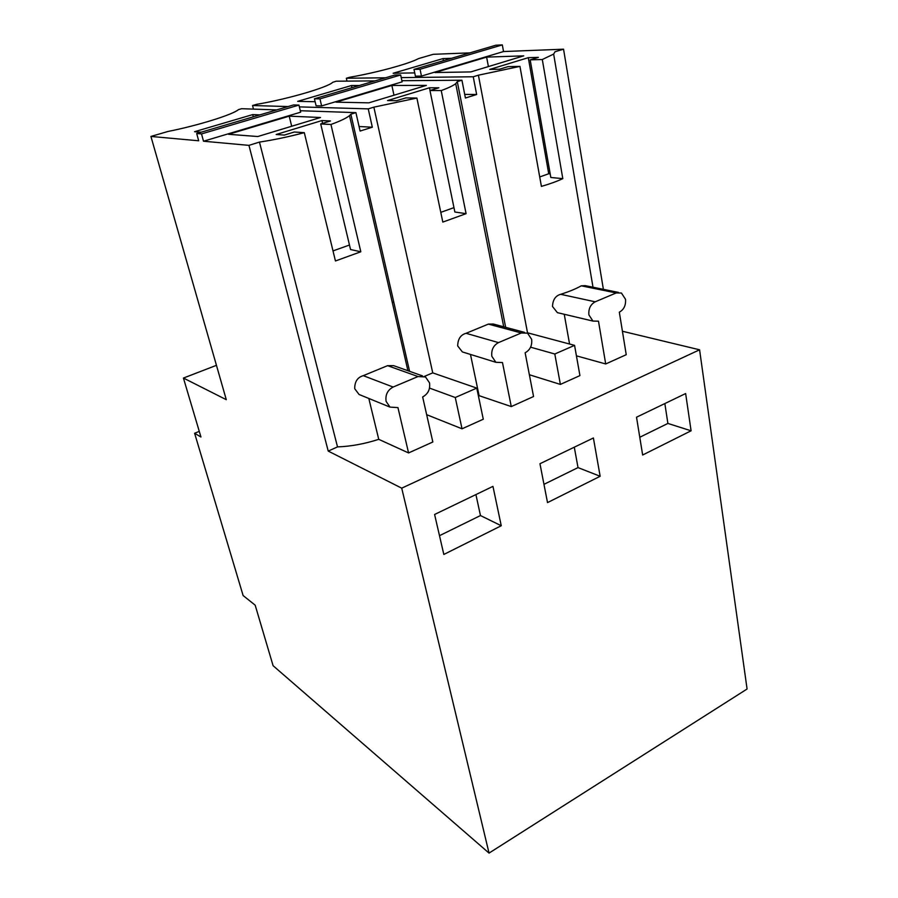 <?xml version="1.0" encoding="UTF-8"?>
<svg xmlns="http://www.w3.org/2000/svg" width="898" height="898" viewBox="0 0 898 898"><rect width="100%" height="100%" fill="white"/><g stroke="black" fill="none" stroke-linecap="round" stroke-linejoin="round"><path stroke-width="1.35" d="M489.04 853.1L273.093 665.699L255.178 605.185L243.122 595.554L194.608 433.274L200.95 437.012L183.428 378.058L226.285 399.677L150.92 136.44L198.683 140.784L196.696 133.533L201.522 133.914L203.509 141.222L248.948 145.364L328.219 451.088L401.72 488.164L699.587 349.805L747.08 689.013L489.04 853.1L401.72 488.164M203.509 141.222L300.662 112.183L298.933 105.088L201.522 133.914M300.302 110.723L355.922 112.632L350.849 114.192L349.513 115.629C346.538 118.087 340.353 121.039 330.935 124.474L320.709 123.946L330.453 120.961L321.922 120.557L276.18 134.498L284.307 135.082L294.342 132.006L304.299 132.668C288.561 136.81 273.621 139.953 259.466 142.086L248.948 145.364M150.92 136.44L168.016 131.456C198.177 125.484 232.739 114.652 238.464 109.623L241.618 108.703L276.696 109.915M289.223 116.156L320.519 117.503L257.793 136.53L228.575 134.296L289.223 116.156L291.693 126.248M259.814 114.899L252.708 114.596L194.552 131.703L201.174 132.208M196.696 133.533L293.534 104.943L298.933 105.088M183.428 378.058L216.452 365.329M194.608 433.274L199.277 431.377M501.252 525.745L492.957 486.368L434.598 514.475L443.825 554.459L501.252 525.745L480.464 515.553L475.918 494.574M547.522 502.599L600.156 476.277L593.398 437.988L539.956 463.727L547.522 502.599M691.09 430.804L642.654 455.017L636.525 417.211L685.645 393.549L691.09 430.804L667.888 423.441L664.846 403.572M560.386 384.411L554.796 354.003L574.563 345.36L579.928 375.6L560.386 384.411L529.36 374.747M511.276 406.581L533.558 396.523L525.139 352.791C530.112 350.007 532.278 345.517 531.65 339.321L527.53 333.169L521.323 332.978L498.491 342.598C493.361 345.427 491.15 349.996 491.846 356.293L495.876 362.298L502.476 362.556L511.276 406.581L478.297 395.401M299.371 106.884L368.236 108.871L373.86 107.154L432.746 372.872L476.771 388.104L483.281 419.22L462.032 428.806L426.662 414.674M408.579 452.94L432.836 441.996L422.655 396.961C428.065 393.964 430.355 389.261 429.525 382.874L425.495 376.947L418.03 376.543L393.122 387.049C387.543 390.091 385.197 394.873 386.106 401.384L389.99 407.108L397.949 407.602L408.579 452.94L378.743 439.335C364.566 443.893 350.826 446.418 337.513 446.89L328.219 451.088M622.426 331.25L699.587 349.805M605.701 363.959L626.232 354.699L619.328 312.19C623.93 309.597 625.985 305.298 625.524 299.292L621.416 293.017L616.208 292.95L595.206 301.807C590.48 304.433 588.381 308.811 588.897 314.906L592.949 321.08L598.483 321.181L605.701 363.959L576.426 355.844M259.466 142.086L337.513 446.89M304.299 132.668L335.448 260.97L360.816 251.777L330.935 124.474M350.849 114.192L409.589 371.323M422.52 375.903L393.605 365.643L387.554 365.666L418.03 376.543M362.163 395.749L359.077 394.48L354.721 388.722C354.643 381.672 357.505 377.328 363.286 375.667L387.554 365.666M368.82 398.465L378.743 439.335M321.922 120.557L322.584 123.363M349.468 245.019L333.001 250.912M320.709 123.946L350.546 249.532L360.816 251.777M432.746 372.872L424.406 376.397M368.236 108.871L372.333 127.213L360.098 131.052L355.922 112.632M374.971 80.899L336.2 81.202L332.687 82.324C327.972 87.319 287.079 99.274 256.671 104.325L252.54 105.526L253.461 109.118M252.708 114.596L253.281 116.83M346.998 81.112L346.347 78.249L349.76 77.25C375.835 72.839 409.477 63.668 418.446 58.617L433.24 54.307L469.912 52.87M503.531 51.545L421.454 76.083L415.404 76.162L414 69.382L495.887 45.203L502.319 44.9L503.531 51.545L563.551 49.188L603.389 289.347M439.492 535.679L480.464 515.553M600.156 476.277L578.02 467.6L574.293 447.193M543.964 484.336L578.02 467.6M639.78 437.259L667.888 423.441M554.796 354.003L530.595 347.189M373.86 107.154L416.885 98.062L442.815 222.087L466.084 213.668L441.244 90.575C448.461 87.914 453.288 85.613 455.724 83.66L457.295 81.651L505.653 327.321M493.283 324.021L488.366 324.111L521.323 332.978M465.748 352.97L462.358 351.937L457.677 345.898C457.845 338.995 460.64 334.797 466.062 333.304L488.366 324.111M470.473 354.441L478.993 395.176M476.771 388.104L455.264 397.511L462.032 428.806M455.264 397.511L429.525 388.093M574.563 345.36L527.519 332.799L478.398 75.196L519.953 66.385L508.01 66.643L499.58 69.225L489.758 69.415L528.293 57.674L538.385 57.36L530.179 59.863L542.302 59.515L553.651 54.082L555.043 51.736L563.551 49.188M519.953 66.385L541.404 186.391C549.924 183.922 557.063 181.329 562.81 178.635L542.302 59.515M618.464 292.411L585.204 285.643L581.264 285.822L616.208 292.95M560.79 313.447L557.377 312.65L552.483 306.454C552.831 299.752 555.559 295.7 560.678 294.308C568.917 291.727 575.775 288.898 581.264 285.822M564.247 314.266L569.568 344.024M252.54 105.526L288.078 106.559M441.244 90.575L429.962 90.518L438.886 87.791L429.491 87.78L387.577 100.554L396.647 100.711L405.829 97.904L416.885 98.062M401.877 80.697L461.942 80.225L457.295 81.651M315.131 101.721L297.687 101.351L351.466 85.523L359.357 85.512M321.619 105.919L402.124 81.853L400.665 74.983L319.946 98.87L321.619 105.919L316.085 105.773L314.423 98.78L319.946 98.87M391.876 85.456L426.37 85.389L368.831 102.843L336.032 102.159L391.876 85.456L393.975 95.222M359.065 126.506L372.333 127.213M393.751 301.986L392.303 302.547M346.347 78.249L385.5 77.789M401.226 77.61L473.246 76.768L476.647 94.503L465.422 98.017L461.942 80.225M478.398 75.196L473.246 76.768M486.626 57.113L523.736 55.856L470.776 71.919L435.047 72.536L486.626 57.113L488.4 66.575M451.537 58.291L443.006 58.583L393.133 73.266L414.73 72.895M414 69.382L420.051 69.247L502.319 44.9M421.454 76.083L420.051 69.247M429.962 90.518L454.859 212.007L466.084 213.668M453.961 207.64L440.772 212.355M530.179 59.863L550.822 177.49L562.81 178.635M528.293 57.674L548.723 173.741L550.193 173.875M548.723 173.741L539.709 176.962M429.491 87.78L430.052 90.496M351.466 85.523L351.96 87.69M314.423 98.78L394.716 75.073L400.665 74.983M464.715 94.391L476.647 94.503M443.006 58.583L443.421 60.694M363.286 375.667L393.122 387.049M466.062 333.304L498.491 342.598M560.678 294.308L595.206 301.807M349.513 115.629L407.916 370.728M455.724 83.66L503.722 326.805M553.651 54.082L593.006 287.248M359.077 394.48L389.99 407.108M462.358 351.926L495.876 362.298M493.226 323.998L524.466 332.35M557.377 312.639L592.949 321.08"/></g></svg>
